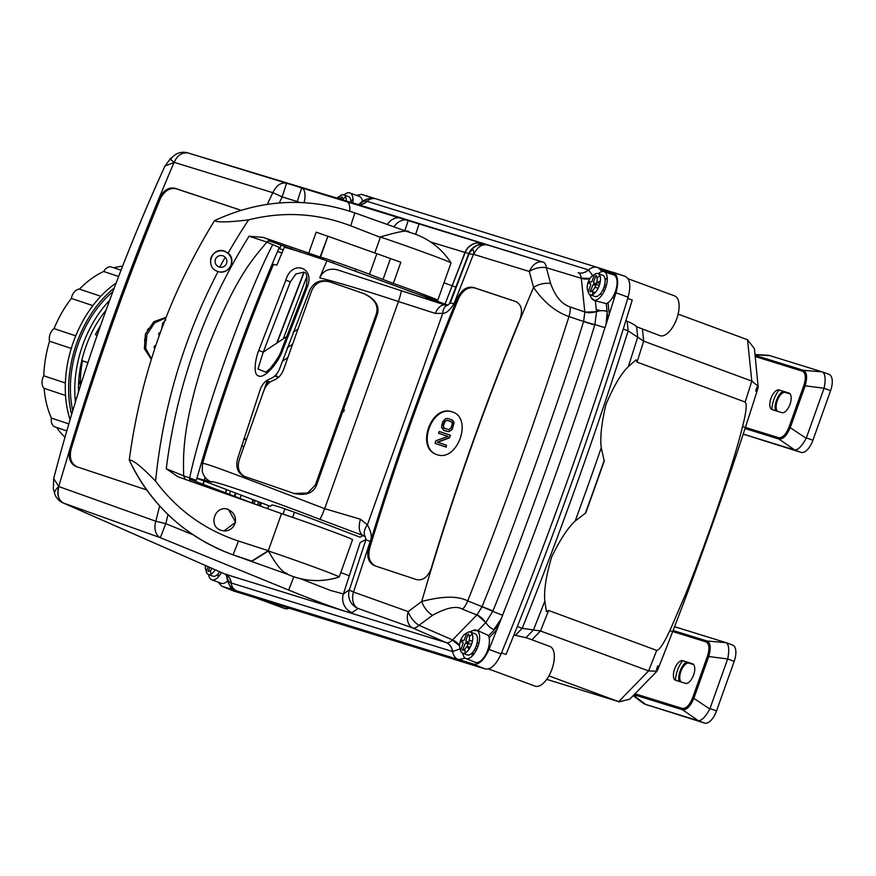 <?xml version="1.0" encoding="UTF-8"?>
<svg xmlns="http://www.w3.org/2000/svg" width="876" height="876" viewBox="0 0 876 876"><rect width="100%" height="100%" fill="white"/><g stroke="black" fill="none" stroke-linecap="round" stroke-linejoin="round"><path stroke-width="1.31" d="M488.523 668.925L490.199 669.538L488.348 668.968M231.877 587.829A21.177 9.899 -69.7 0 0 234.494 590.019A21.177 9.899 -69.7 0 0 234.735 590.096L235.491 590.336M459.758 659.814L474.628 664.424M513.927 634.98L527.002 637.98L549.81 646.411A21.177 9.899 110.3 0 1 551.76 669.702A21.177 9.899 110.3 0 1 535.137 686.138L490.089 669.505M627.742 298.42L632.231 300.074A1932.73 903.375 110.3 0 1 506.032 654.46L501.543 652.795M625.847 320.758L627.128 321.229C632.341 323.496 635.505 325.346 636.622 326.77L659.946 335.65A21.177 9.899 110.3 0 0 676.568 319.203A21.177 9.899 110.3 0 0 674.619 295.913L628.026 278.71M616.003 274.757L601.451 270.257M257.489 505.069A1932.73 903.375 110.3 0 1 258.551 501.795M253.547 499.889A1932.73 903.375 -69.7 0 0 252.496 503.152M289.124 608.218A21.177 9.899 110.3 0 1 284.678 608.546L255.901 597.925M231.264 583A12.1 10.698 107.2 0 0 225.099 574.119L225.012 574.087A12.1 10.643 -70.8 0 1 231.089 582.956L452.64 651.58A12.1 10.742 105.2 0 0 446.399 642.677L446.289 642.645A12.1 10.698 -72.8 0 1 452.454 651.525L460.119 648.886M517.322 626.515L522.195 628.322L533.451 629.953A1921.09 897.944 -69.7 0 0 544.839 601.1C543.788 590.555 546.087 575.773 551.738 556.742C560.268 539.386 568.064 527.494 575.16 521.045L585.737 512.953A1917.608 896.312 110.3 0 0 604.243 460.995L601.264 447.735C599.95 437.934 601.473 423.645 605.831 404.843C613.452 386.568 620.953 373.844 628.322 366.661L636.031 359.828L637.027 362.106L745.158 402.04C747.031 403.989 746.319 411.545 743.034 424.685C739.136 440.365 733.42 462.298 712.527 522.096C701.829 552.526 691.153 580.449 685.634 594.048L670.501 629.198C664.063 643.148 659.464 650.211 656.715 650.397L548.595 610.473L546.383 611.568L544.839 601.1M623.263 329.048L628.125 330.843L637.695 337.183L636.622 326.77M617.076 281.798L617.668 282.017M607.276 278.688L606.51 278.448M342.352 409.256L344.52 410.056M443.99 282.784L452.125 285.784M452.323 285.861L455.816 287.142M343.918 411.72L341.76 410.921M340.786 572.608L349.327 575.762M531.896 639.787L540.481 630.972L648.601 670.907A1917.608 896.312 -69.7 0 0 656.715 650.397M548.923 675.878L618.675 701.643L648.601 670.907L656.978 671.202L629.735 699.179L619.266 701.84L546.723 679.349L619.266 701.84M548.595 610.473A1917.608 896.312 -69.7 0 1 540.481 630.972L533.451 629.953L525.907 637.695M678.112 314.112L747.535 339.746L754.411 348.659L758.211 387.466C728.142 482.917 694.537 577.273 657.416 670.534L656.978 671.202M758.309 386.447L751.805 381.082L747.535 339.746M756.875 387.345L755.681 391.134A1914.388 894.812 -69.7 0 0 756.875 387.345M656.398 669.538A1914.388 894.812 -69.7 0 0 657.865 665.848L656.398 669.538M637.027 362.106A1917.608 896.312 -69.7 0 0 643.674 341.147L637.695 337.183A1921.09 897.944 -69.7 0 1 628.322 366.661M642.447 329.179L643.674 341.147L751.805 381.082A1917.608 896.312 -69.7 0 1 745.158 402.04M304.071 272.469L277.068 342.965M283.276 338.837L306.852 276.455M275.119 375.607L276.017 376.034L276.871 373.658M276.017 376.034L278.699 377.162M373.231 198.304L371.402 198.261M614.492 273.027L599.688 268.439M218.288 582.212L221.672 586.197L233.837 591.081L485.271 668.979C490.921 669.713 496.188 664.687 501.083 653.923C548.967 536.736 591.311 417.83 628.103 297.205C631.092 285.85 630.085 278.886 625.092 276.312L597.969 267.596M229.49 584.927L231.22 589.154M253.022 499.681L251.959 502.955M254.095 503.766L255.146 500.503M614.218 294.38L614.536 297.522M490.297 646.225L488.282 648.284M481.165 661.38L485.293 656.474M617.219 287.569L616.945 284.919M616.934 280.112L617.58 280.309M221.672 586.197L473.456 664.216C478.997 664.928 484.176 660 488.994 649.423L502.627 615.302M605.031 327.723L615.981 292.781C618.916 281.623 617.93 274.779 613.025 272.261L625.092 276.312M376.406 198.961L361.591 194.362L356.357 195.326M241.152 495.159L240.101 498.422M236.728 590.84C233.651 589.559 231.768 586.931 231.078 582.956C229.052 582.682 227.574 580.153 226.665 575.379L226.665 575.368A10.654 6.822 -5.9 0 0 226.654 576.342C227.826 584.161 231.111 588.968 236.498 590.763M234.943 496.462L236.005 493.188M367.164 201.36L366.989 201.294A12.1 10.643 -74.6 0 1 356.981 204.185A12.1 10.643 -74.6 0 1 356.882 204.163A12.1 10.698 107.2 0 0 367.164 201.36L588.343 269.885A12.1 10.698 -72.8 0 1 578.029 272.677L578.138 272.71C579.573 272.94 580.635 274.746 581.303 278.141L581.325 278.316A12.1 7.753 174.1 0 0 589.844 278.743M578.138 272.71A12.1 10.753 109.1 0 0 588.552 269.928L588.343 269.885M358.591 204.896C362.39 201.579 365.183 200.374 366.989 201.294C370.011 198.677 373.11 197.888 376.297 198.918L376.111 198.863C364.734 196.213 358.383 205.28 359.072 204.283A10.654 6.493 -135.8 0 0 358.996 204.36M376.1 198.863L597.848 267.563C594.673 266.534 591.574 267.322 588.541 269.928L592.669 275.622M598.078 267.64L602.195 271.527M589.46 294.27L591.409 297.971A15.133 7.074 -69.7 0 0 593.501 300.03A15.133 7.074 -69.7 0 0 605.458 288.324A15.133 7.074 -69.7 0 0 603.98 271.648L613.715 274.922A15.429 7.216 110.3 0 1 616.244 288.697A15.429 7.216 110.3 0 1 606.411 303.644L595.351 300.786L596.457 311.473A12.1 7.753 -5.9 0 1 584.796 311.944L570.21 307.016C561.757 304.18 555.231 296.351 550.643 283.539L546.328 267.706A15.133 6.789 106.9 0 0 543.032 262.055L487.165 244.864C478.679 243.057 472.503 246.068 468.682 253.887L473.741 254.379L529.301 271.45L533.572 287.383C543.689 302.154 555.494 311.878 568.984 316.565L583.569 321.492A12.1 1.106 -162.5 0 0 594.76 324.941L594.881 324.58A12.1 1.215 16.7 0 1 583.635 321.295L584.818 312.108L596.523 311.746L594.881 324.58L604.922 327.69C574.382 424.663 540.251 520.519 502.517 615.259M594.76 324.941C574.59 391.911 521.844 540.744 492.903 610.988A12.1 0.58 21.7 0 0 482.041 606.619L467.729 600.925A15.133 6.373 111.7 0 1 462.583 609.258L476.894 614.952A12.1 7.369 -135.8 0 1 485.632 622.726L477.902 630.654L472.996 630.523L469.525 631.914M502.736 615.335L492.772 611.338L485.851 622.551L477.015 614.832L481.964 606.816A12.1 0.69 -157.5 0 1 492.772 611.338L492.903 610.988M596.523 311.736A10.654 6.822 -5.9 0 1 607.232 311.495L606.05 324.514M501.379 618.456L493.976 629.537A10.654 6.493 -135.8 0 1 485.851 622.551M465.276 658.205L458.52 659.573M459.571 645.283A12.1 7.369 44.2 0 0 452.542 639.951L452.421 640.093C449.706 642.437 447.691 643.302 446.399 642.677M452.421 640.093L459.561 645.721M300.369 578.664L330.241 590.347L343.381 593.961L360.222 542.419L365.971 539.572L349.404 589.745A15.133 15.1 55.1 0 0 358.054 608.448L412.727 627.993A15.133 6.756 -66.4 0 0 418.991 625.311L452.542 639.951L476.894 614.952M202.509 463.7C199.476 460.086 261.99 484.636 324.678 508.682L360.518 519.238L367.373 524.899C371.293 531.612 372.234 537.13 370.187 541.467L353.499 592.045L408.183 611.601L421.717 601.505A15.133 8.004 53.6 0 0 432.503 615.313C446.629 607.561 456.659 605.546 462.583 609.258M352.032 612.653A15.133 15.1 -124.9 0 1 343.381 593.961L349.404 589.745A15.133 1.303 18.3 0 0 353.499 592.045A15.133 10.523 -70.3 0 0 358.054 608.448L352.032 612.653C350.827 613.956 321.963 603.673 288.686 590.063L293.81 576.78M225.012 574.087L227.026 575.882L226.676 574.174M590.041 278.426L581.303 278.141M187.836 152.895A15.133 7.369 106.9 0 1 187.924 152.917A15.133 7.369 106.9 0 1 187.935 152.928L487.187 244.875M514.135 252.934L513.522 252.748M225.46 492.838L226.501 489.564M205.345 477.595L204.393 480.585M204.239 481.066L203.199 484.34M202.925 484.242L203.966 480.968M204.108 480.497L205.115 477.321M211.357 434.496L210.174 434.058M98.276 364.383L97.05 364.405M58.878 486.574A15.133 7.074 -20.4 0 0 54.838 494.272L53.37 488.874L53.688 478.515L58.714 486.421M63.225 502.955C58.276 499.955 56.765 494.469 58.692 486.509L70.058 448.457C67.945 457.798 70.036 463.853 76.332 466.612L146.697 489.936M70.025 448.589C99.404 351.101 134.094 255.683 174.116 162.356L272.83 192.676L267.3 204.338M53.688 478.515C81.786 371.15 118.873 266.994 164.962 166.035L174.083 162.443M105.536 339.691L106.467 340.545M58.692 486.509L155.829 521.253A15.133 10.523 109.7 0 0 160.363 537.689L288.686 590.063M159.629 505.912L155.829 521.253L165.783 523.662L193.278 534.886M241.042 210.262L175.397 188.406C168.794 186.785 163.33 190.256 159.016 198.819A1924.254 1339.426 108.4 0 0 70.102 448.479M189.424 479.084L257.643 505.123M236.005 360.89L234.823 360.452M299.756 202.476A15.133 0.723 -159.6 0 0 297.271 201.546L282.138 196.925A15.133 0.69 -154.4 0 0 272.83 192.676C276.378 185.329 280.955 182.186 286.583 183.237L282.138 196.925L279.247 202.969M283.211 249.923L278.809 248.499M58.889 486.574C56.94 494.535 58.407 499.999 63.291 502.977L225.099 574.119L446.289 642.645L412.727 627.993A15.133 10.512 -70.3 0 1 408.183 611.601A15.133 8.048 -126.6 0 0 418.991 625.311L432.503 615.313M473.27 254.73L453.965 303.786C449.859 310.235 446.114 313.433 442.741 313.367L435.35 313.411L398.438 301.541C378.98 295.004 344.75 284.251 319.685 277.78L319.74 277.648C323.244 270.629 329.015 267.99 337.052 269.731L401.241 290.712A12.1 0.734 108.3 0 1 398.438 301.541L324.678 508.682A12.1 0.723 111 0 1 319.828 519.337L363.288 535.597L360.047 537.196L313.838 519.501C288.543 509.898 274.506 505.058 271.735 504.981L270.443 506.328L196.914 478.274M370.187 541.467A15.133 0.701 18.2 0 1 365.971 539.572L365.204 536.627A15.133 9.329 -37.7 0 1 367.373 524.899L442.741 313.367A12.1 7.337 77 0 1 447.57 305.264L450.187 303.162A12.363 1.117 21 0 1 453.965 303.786M457.524 298.015A1924.254 1339.426 108.4 0 0 368.588 547.796C366.464 556.972 368.544 562.972 374.851 565.797L416.505 579.594C423.009 580.81 427.893 577.12 431.167 568.491A1924.254 1339.426 -71.6 0 1 520.059 318.875C522.95 310.159 521.45 304.366 515.537 301.475L473.916 287.602C467.313 285.97 461.849 289.452 457.524 298.015L458.586 298.486C462.681 290.208 468.047 286.693 474.683 287.941L516.26 301.749M550.643 283.539A15.133 8.464 164.6 0 0 533.572 287.383A1924.254 1339.426 -71.6 0 0 421.717 601.505C442.676 595.976 458.017 595.789 467.729 600.925A1924.254 809.183 -69.8 0 0 568.984 316.565A15.133 6.395 108.7 0 0 570.21 307.016M583.569 321.492C563.465 388.254 510.883 536.605 482.041 606.619M273.487 264.388L276.849 265.132L284.361 247.218A121.797 2.683 19.6 0 1 326.912 260.763L319.74 277.648M285.85 280.134C291.577 259.504 315.59 266.851 307.268 287.12L282.817 349.863C277.9 364.033 264.037 378.936 258.628 375.946C252.485 374.6 255.715 357.649 258.727 350.52L285.85 280.134L290.328 281.886L263.26 352.13L286.507 336.691M309.469 290.898L279.674 368.566C277.593 373.811 274.254 377.293 269.666 379.034C265.253 380.786 262.088 384.345 260.172 389.689L237.735 458.268C235.381 467.05 237.549 473.084 244.207 476.38A122.947 2.705 19.6 0 1 293.471 493.308C305.352 496.057 313.017 493.407 316.477 485.37L377.348 314.385C379.757 305.976 375.475 299.132 364.504 293.843A122.947 2.705 -160.4 0 0 328.062 281.251C319.368 279.455 313.17 282.674 309.469 290.898M196.936 478.208L211.62 482.096A15.133 15.111 167.8 0 1 202.236 471.178L202.509 463.623C222.504 395.897 246.156 329.464 273.465 264.344M211.62 482.096C208.576 478.723 262.68 497.283 319.828 519.337M365.204 536.627L363.288 535.597A15.133 8.453 -70.4 0 1 360.518 519.238M443.99 304.76L447.57 305.264L445.457 305.176L337.052 269.731M468.835 254.358L450.122 303.337M461.148 292.179L459.418 296.701M447.975 305.155L326.912 260.763M425.835 297.709A39.639 0.876 19.6 0 1 433.018 300.764L429.295 299.439A35.697 0.788 19.6 0 1 425.539 298.541M386.787 569.761L375.651 566.06C369.573 562.929 367.581 556.95 369.694 548.124L368.588 547.796M369.694 548.124A1923.05 1338.583 -71.6 0 1 458.597 298.475M436.861 454.6C457.436 462.517 473.379 417.71 452.082 411.862C431.134 404.011 415.355 448.359 436.861 454.6L436.522 454.491M425.988 297.293L425.484 298.694M332.814 262.942L333.395 261.256M496.134 247.317L494.601 247.109M477.759 245.072A15.133 8.464 107 0 1 483.683 243.506A15.133 15.122 111.3 0 0 465.178 252.518L445.468 303.03L464.992 252.441L430.631 241.984M356.828 204.141L187.924 152.917A15.133 15.133 0 0 0 170.579 159.585L174.182 162.378C177.127 155.523 181.704 152.38 187.935 152.928L356.85 204.152L543.032 262.055C537.404 261.015 532.827 264.147 529.301 271.45A15.133 8.508 164.9 0 1 546.328 267.706L581.325 278.316L584.796 311.944M487.472 244.984C481.866 243.922 477.289 247.054 473.741 254.379C473.938 248.401 472.35 248.28 468.967 253.996C472.788 246.178 478.964 243.167 487.472 244.984M419.166 223.654L415.64 234.319M304.082 202.663A15.133 6.614 106.9 0 0 301.716 187.858L296.953 202.4M346.578 201.469A15.133 6.614 106.9 0 1 349.787 211.193M276.707 343.206L303.841 272.348M404.843 230.727L408.271 220.336A15.133 12.33 107.1 0 0 394.036 226.873M466.59 641.626L466.558 643.499M469.01 649.258L467.105 646.094M477.891 630.676L488.282 635.385A15.429 7.216 110.3 0 1 486.41 653.178A15.429 7.216 110.3 0 1 475.383 662.355L465.857 658.511A15.133 7.074 -69.7 0 0 477.814 646.806A15.133 7.074 -69.7 0 0 476.336 630.129A15.133 7.074 -69.7 0 0 472.996 630.523M472.23 656.058A15.429 7.216 110.3 0 1 472.306 652.719M478.504 630.851L476.336 630.129M462.846 653.189A15.133 7.074 -69.7 0 0 465.857 658.511M591.409 297.971L594.235 300.238M593.501 300.03L595.351 300.786M605.13 280.243A15.429 7.216 110.3 0 1 607.232 277.659M593.895 284.93L595.045 283.682M596.753 282.455L600.301 281.338M603.98 271.648A15.133 7.074 -69.7 0 0 598.188 273.783M229.446 494.36L230.508 491.097M237.593 469.481L238.392 467.072M234.33 496.221L235.392 492.958M235.469 492.991L234.483 496.287M226.742 489.651L225.701 492.936M243.878 446.705L241.601 445.862M270.115 382.056L267.235 380.972L261.716 396.62M266.14 386.207L267.914 381.224M468.802 253.547A15.133 0.547 -158.9 0 0 465.178 252.518L464.992 252.441A15.133 15.122 111.3 0 1 483.497 243.429M282.817 349.863L281.7 349.535C280.528 354.079 276.685 360.375 270.18 368.424L265.844 372.201L257.927 369.004L263.26 352.13L258.727 350.52M293.131 332.3L298.004 329.058M292.595 344.246L287.295 347.761M307.268 287.12L306.14 286.78L281.7 349.535M303.578 272.228L295.924 273.969L290.328 281.886M352.864 202.947A15.133 7.074 -69.7 0 0 349.831 192.917A15.133 7.074 -69.7 0 0 343.95 195.009M350.893 201.743A15.133 7.074 110.3 0 1 353.006 199.137M349.831 192.917L359.467 196.476A15.133 7.074 110.3 0 1 362.5 201.36M208.597 574.426A15.133 7.074 -69.7 0 0 211.707 579.781A15.133 7.074 -69.7 0 0 221.486 572.554M227.596 580.887A15.133 7.074 110.3 0 1 221.343 583.339L211.707 579.781M218.157 577.12A15.133 7.074 110.3 0 1 218.244 573.758M106.226 341.213L105.131 340.841M97.356 363.474L98.462 363.847M80.581 385.33A70.89 47.534 -71.5 0 1 82.574 360.857M243.933 438.493L246.495 439.347M243.802 438.909L246.32 439.84M212.277 427.357L213.47 427.773M213.711 427.017L212.529 426.579M212.397 426.984L213.58 427.433M213.536 427.576L212.342 427.181M233.377 368.27L232.206 367.843M266.457 380.721L267.235 380.972M87.907 362.642L81.786 360.594M100.806 324.854L95.353 334.687L97.159 335.289M234.549 361.219L235.732 361.635M278.513 377.326L274.768 375.946M234.724 360.737L235.907 361.164M235.754 361.591L234.56 361.186M452.082 411.862L452.717 412.092C431.78 404.23 415.98 448.589 437.496 454.841M444.055 430.445L448.819 431.704L452.191 429.514L454.086 422.834L452.881 420.447L451.512 419.659M437.617 442.26L449.454 437.89L450.406 435.219L449.081 437.759L437.244 442.128L446.464 445.183L445.84 446.968L435 443.376L435.941 440.694L448.019 436.412L438.558 433.27L439.194 431.485L450.034 435.087M435.383 443.497L446.212 447.11L446.464 445.205M438.942 433.39L447.997 436.412M154.351 347.728L154.997 347.958L153.979 347.608L154.603 345.823L155.599 346.151M281.952 252.901L277.517 251.511L281.919 252.989M170.108 188.132A1915.188 1333.108 108.4 0 0 169.692 189.106M147.365 329.628L150.661 327.263M146.533 336.493L146.095 336.899C144.113 339.494 144.135 341.53 146.139 343.02M72.248 462.692A1915.188 1333.108 108.4 0 0 71.963 463.645M457.195 643.181L457.743 643.356M467.171 646.28L470.237 647.222M475.022 648.711L476.982 648.831M489.126 637.706L496.999 629.625M609.258 314.506L608.043 302.669M605.612 287.919L604.057 286.89M599.315 285.423L596.184 284.448M260.194 502.419L259.143 505.66M260.479 506.131L261.519 502.933M594.957 287.24L598.144 288.226M602.929 289.704L604.44 290.788M606.28 303.589L607.09 311.451M607.364 314.112L607.856 318.864M498.685 625.344L488.501 635.801M478.176 645.787L476.226 645.919M471.463 644.44L468.342 643.477M97.849 473.752L77.132 466.864C71.055 463.733 69.073 457.754 71.175 448.939A1923.05 1338.583 -71.6 0 1 160.078 199.279C164.162 191.012 169.528 187.508 176.175 188.756L240.977 210.273M166.111 317.298L153.837 321.711L145.427 333.986L144.365 348.648L151.34 359.324M210.437 433.204L211.631 433.631M211.499 434.036L210.306 433.642M210.349 433.5L211.543 433.894M211.587 433.751L210.404 433.313M234.155 362.325L235.348 362.73M235.502 362.303L234.319 361.876M234.275 361.974L235.458 362.412M235.392 362.598L234.199 362.193M245.389 476.818C238.754 473.544 236.805 467.587 239.531 458.925L263.72 391.003C265.68 385.67 268.888 382.133 273.345 380.392C278.01 378.673 281.371 375.202 283.441 369.957L311.341 291.588C314.626 283.233 320.616 279.937 329.332 281.711A121.633 2.683 19.6 0 1 363.726 293.602C374.621 298.738 378.804 305.56 376.253 314.046L315.371 485.019L307.607 493.013L293.975 493.484M151.471 358.886L145.657 348.298L146.905 334.533L154.592 322.883L165.903 317.835M158.972 334.665L159.52 334.851L158.6 334.533L159.246 332.76L160.166 333.066M444.734 428.692L443.3 426.229L445.019 421.487L446.705 420.381L450.855 421.433M453.746 424.039L451.819 429.371L449.585 431.288L447.187 431.485L443.738 430.335L441.482 427.269L442.599 421.991L445.61 418.684L448.008 418.487L452.52 420.316L453.746 424.039M451.206 427.51L452.257 423.875L451.644 422.013L447.362 420.261L444.647 421.345L443.125 424.827L443.552 427.959L448.862 429.722L451.206 427.51M161.666 328.938L162.673 323.277L165.695 319.97M319.959 257.336L327.92 236.235L400.847 262.252L393.313 283.408L369.508 274.308A28.437 0.624 -160.4 0 0 339.965 263.523A28.437 0.624 -160.4 0 0 320.452 257.194L263.161 237.396L270.542 240.177L266.895 242.094L249.058 236.224L263.161 237.396M327.504 236.148L316.181 232.184L308.571 253.547M228.132 253.153L224.738 251.204C211.576 246.255 204.502 267.235 217.555 271.385L218.091 271.56C228.614 275.371 237.035 259.931 228.132 253.153A575.521 575.357 177.9 0 1 248.62 219.865C283.342 211.149 317.375 213.131 350.718 225.811L380.337 237.352L374.819 252.835M155.578 481.154C176.985 509.843 204.612 529.805 238.469 541.039L268.319 550.675L251.335 561.374L233.093 554.869A181.529 181.474 -127.5 0 1 129.254 460.053C140.729 374.227 169.145 294.445 214.489 220.686L214.489 220.686C169.145 294.445 140.729 374.227 129.254 460.053C133.021 459.801 141.792 466.842 155.589 481.165A575.521 575.357 177.9 0 1 218.091 271.56M249.058 236.224C204.393 307.662 176.799 385.166 166.265 468.748L177.927 476.752L281.514 513.621L268.319 550.675M221.081 530.33L223.982 530.944L235.622 522.195L228.494 509.503C215.277 504.083 207.404 526.191 221.081 530.33M223.895 530.944A10.895 10.884 52.5 0 0 228.231 509.81L228.494 509.503M248.631 219.865C228.866 222.263 217.489 222.548 214.489 220.686C260.26 199.268 307.038 196.684 354.868 212.912L350.718 225.811M166.265 468.748L183.653 475.843C183.358 455.991 181.485 427.225 205.849 353.269C235.151 276.488 253.438 258.464 266.895 242.094L279.28 247.393A1936.365 1935.697 52.5 0 0 196.323 480.355L196.323 480.344C219.011 400.923 246.66 323.277 279.28 247.393L279.28 247.393M196.323 480.355L183.653 475.843L185.307 479.544M190.388 481.471L189.731 477.584C201.962 419.024 245.16 297.774 272.611 244.831M380.337 237.352L380.228 237.002A43.866 0.964 19.6 0 1 424.97 252.682A43.866 0.964 19.6 0 1 451.052 262.899A43.866 0.964 19.6 0 1 451.052 262.931A43.866 0.964 19.6 0 1 451.052 262.942M355.765 269.162L355.141 270.892A43.866 0.964 -160.4 0 0 357.769 272.151M406.891 290.263A43.866 0.964 -160.4 0 0 437.759 300.26A43.866 0.964 -160.4 0 0 393.313 283.408M380.228 237.002C399.894 231.231 409.541 229.665 409.169 232.282M437.759 300.26L451.052 262.931A71.405 71.405 0 0 0 409.037 232.228L409.136 232.26M210.59 259.416A10.589 10.589 -127.5 0 1 224.541 251.434A10.589 10.589 -127.5 0 1 220.226 271.976M222.975 255.858A5.902 5.902 52.5 0 0 215.43 259.427A5.902 5.902 52.5 0 0 219.011 266.972A5.902 5.902 52.5 0 0 226.545 263.391A5.902 5.902 52.5 0 0 222.975 255.858M238.469 541.039L233.093 554.869C185.8 537.207 151.209 505.638 129.298 460.163L129.254 460.053A181.529 181.474 52.5 0 0 233.093 554.869L251.74 561.111M251.62 561.472L268.406 551.015A43.866 0.964 -160.4 0 1 313.696 566.903A43.866 0.964 -160.4 0 1 339.242 576.955A43.866 0.964 -160.4 0 0 339.242 576.955A43.866 0.964 -160.4 0 0 339.231 576.966A43.866 0.964 -160.4 0 1 339.187 576.977M281.503 513.621A43.866 0.964 19.6 0 1 326.858 529.531A43.866 0.964 19.6 0 1 352.535 539.627L339.242 576.955C323.715 581.938 308.253 581.763 292.858 576.43A71.405 71.383 -127.5 0 1 287.405 574.229C286.923 571.623 283.594 577.7 268.406 551.015M268.297 240.528L299.143 251.631M323.211 259.526L323.726 258.07M742.585 426.535L778.578 437.682C782.498 438.153 786.013 434.551 789.09 426.886L803.774 385.648C806.227 377.775 805.723 372.935 802.274 371.128A1.215 1.073 -72.8 0 1 803.412 370.296L755.101 355.327M772.117 409.629L781.852 412.64A10.424 4.873 -69.7 0 0 790.01 404.274A10.424 4.873 -69.7 0 0 788.838 393.017L779.103 389.995A10.424 4.873 -69.7 0 0 770.957 398.372A10.424 4.873 -69.7 0 0 772.117 409.629M778.578 437.682A1.215 1.073 107.2 0 0 778.928 439.051C783.067 439.478 786.878 435.569 790.36 427.313L805.044 386.086C807.541 377.512 807.004 372.256 803.412 370.296L822.367 371.906L769.873 355.645L755.035 354.769M789.09 426.886L806.205 438.296L824.053 388.254L830.579 390.663L812.928 440.245A15.133 7.074 110.3 0 1 801.091 452.399L743.198 434.135M803.774 385.648L824.053 388.254M755.013 354.528L767.606 355.24A41.446 19.371 110.3 0 1 769.873 355.645M745.027 428.55L778.928 439.051L794.773 450.034L743.22 434.08M794.773 450.034C798.189 449.946 802 446.037 806.205 438.296M824.196 387.761C825.816 379.122 825.28 373.866 822.564 371.971L822.367 371.906M743.45 434.146A41.446 19.371 -69.7 0 0 745.082 434.835M828.893 374.315A15.133 7.074 110.3 0 1 829.057 374.37A15.133 7.074 110.3 0 1 830.579 390.663M775.501 410.68A12.1 5.661 110.3 0 1 783.034 391.222M777.549 411.315A10.282 4.807 110.3 0 1 777.669 399.697A10.282 4.807 110.3 0 1 785.334 392.437L790.086 393.915M771.855 409.53A17.969 8.399 110.3 0 1 779.071 389.984M635.001 693.77L682.185 708.388C686.105 708.859 689.609 705.257 692.697 697.592L707.381 656.354C709.834 648.492 709.33 643.641 705.881 641.834A1.215 1.073 -72.8 0 1 707.02 641.002L673.107 630.501M675.725 680.334L685.459 683.346A10.424 4.873 -69.7 0 0 693.606 674.98A10.424 4.873 -69.7 0 0 692.445 663.723L682.711 660.712A10.424 4.873 -69.7 0 0 674.564 669.078A10.424 4.873 -69.7 0 0 675.725 680.334M682.185 708.388A1.215 1.073 107.2 0 0 682.535 709.768C686.674 710.184 690.485 706.275 693.967 698.03L708.651 656.792C711.148 648.229 710.611 642.962 707.02 641.002L726.171 642.688L674.575 626.69M692.697 697.592L709.801 709.012L727.66 658.96L734.187 661.369L716.524 710.951A15.133 7.074 110.3 0 1 704.698 723.105L645.667 704.424A41.446 19.371 110.3 0 1 642.787 702.935L633.195 695.632M707.381 656.354L727.66 658.96M634.049 694.745L682.535 709.768L698.369 720.751L645.667 704.424L633.545 695.27M698.369 720.751C701.785 720.663 705.596 716.743 709.801 709.012M727.803 658.467C729.423 649.839 728.887 644.572 726.171 642.688L725.974 642.612M647.057 704.862A41.446 19.371 -69.7 0 0 648.678 705.541M732.5 645.021A15.133 7.074 110.3 0 1 732.664 645.086A15.133 7.074 110.3 0 1 734.187 661.369M679.108 681.386A12.1 5.661 110.3 0 1 686.642 661.928M681.156 682.021A10.282 4.807 110.3 0 1 681.276 670.414A10.282 4.807 110.3 0 1 688.941 663.154L693.693 664.621M675.462 680.236A17.969 8.399 110.3 0 1 682.678 660.701M219.734 571.787A11.289 5.278 110.3 0 1 213.164 576.211A11.289 5.278 110.3 0 1 213.032 576.167A11.289 5.278 110.3 0 1 212.912 576.123M206.057 570.44A11.289 5.278 -69.7 0 0 207.732 574.098L208.729 574.47A11.289 5.278 -69.7 0 0 209.375 574.82A11.289 5.278 -69.7 0 0 209.495 574.864A11.289 5.278 -69.7 0 0 210.36 574.974L209.353 574.601A11.289 5.278 -69.7 0 0 215.233 569.805M211.16 574.054A11.289 5.278 110.3 0 1 210.645 570.21M212.156 568.447A8.869 4.139 110.3 0 1 208.17 571.546L209.66 567.352M208.105 566.673L206.55 571.043A8.869 4.139 110.3 0 1 205.422 565.491M474.967 633.72A11.289 5.278 110.3 0 1 475.088 633.764A11.289 5.278 110.3 0 1 476.183 646.05A11.289 5.278 110.3 0 1 467.401 654.974A11.289 5.278 110.3 0 1 467.269 654.941A11.289 5.278 110.3 0 1 467.149 654.887M460.294 649.204A11.289 5.278 -69.7 0 0 461.97 652.872L462.977 653.233A11.289 5.278 -69.7 0 0 463.612 653.584A11.289 5.278 -69.7 0 0 463.733 653.627A11.289 5.278 -69.7 0 0 464.598 653.737L463.59 653.365A11.289 5.278 -69.7 0 0 471.562 644.188A11.289 5.278 -69.7 0 0 471.058 632.384L472.065 632.757A11.289 5.278 -69.7 0 0 471.43 632.406A11.289 5.278 -69.7 0 0 471.31 632.373A11.289 5.278 -69.7 0 0 470.445 632.253L469.437 631.881A11.289 5.278 -69.7 0 0 466.065 633.578M465.408 652.828A11.289 5.278 110.3 0 1 464.882 648.974M465.955 643.312A11.289 5.278 110.3 0 1 466.612 641.56M469.405 636.742A11.289 5.278 110.3 0 1 472.295 634.158M465.408 643.148L466.886 643.608L467.51 641.834L466.043 641.385L465.944 640.4L468.233 633.961A8.869 4.139 110.3 0 1 468.474 643.115A8.869 4.139 110.3 0 1 462.408 650.31L465.408 643.148M461.499 641.933L462.977 642.393L463.075 643.378L460.787 649.806A8.869 4.139 110.3 0 1 460.546 640.663A8.869 4.139 110.3 0 1 466.612 633.457L464.313 639.896L463.601 640.63L462.134 640.17L461.499 641.933M602.611 275.25A11.289 5.278 110.3 0 1 602.743 275.294A11.289 5.278 110.3 0 1 603.827 287.569A11.289 5.278 110.3 0 1 595.045 296.504A11.289 5.278 110.3 0 1 594.924 296.46A11.289 5.278 110.3 0 1 594.804 296.416M587.938 290.733A11.289 5.278 -69.7 0 0 589.614 294.391L590.621 294.763A11.289 5.278 -69.7 0 0 591.256 295.113A11.289 5.278 -69.7 0 0 591.388 295.146A11.289 5.278 -69.7 0 0 592.242 295.267L591.234 294.894A11.289 5.278 -69.7 0 0 599.206 285.718A11.289 5.278 -69.7 0 0 598.713 273.914L599.71 274.287A11.289 5.278 -69.7 0 0 599.075 273.936A11.289 5.278 -69.7 0 0 598.954 273.892A11.289 5.278 -69.7 0 0 598.089 273.783L597.093 273.411A11.289 5.278 -69.7 0 0 593.709 275.108M593.052 294.347A11.289 5.278 110.3 0 1 592.537 290.504M593.61 284.842A11.289 5.278 110.3 0 1 594.267 283.079M597.049 278.272A11.289 5.278 110.3 0 1 599.94 275.677M593.063 284.667L594.53 285.127L595.165 283.364L593.687 282.904L593.589 281.919L595.877 275.491A8.869 4.139 110.3 0 1 596.118 284.634A8.869 4.139 110.3 0 1 590.063 291.839L593.063 284.667M589.154 283.463L590.621 283.923L590.731 284.897L588.431 291.336A8.869 4.139 110.3 0 1 588.19 282.181A8.869 4.139 110.3 0 1 594.257 274.987L591.968 281.426L591.256 282.149L589.778 281.689L589.154 283.463M348.374 196.476A11.289 5.278 110.3 0 1 348.495 196.52A11.289 5.278 110.3 0 1 350.893 202.345M346.217 200.922A11.289 5.278 -69.7 0 0 344.476 195.151L345.472 195.523A11.289 5.278 -69.7 0 0 344.837 195.173A11.289 5.278 -69.7 0 0 344.717 195.129A11.289 5.278 -69.7 0 0 343.852 195.019L342.845 194.647A11.289 5.278 -69.7 0 0 339.472 196.344M342.812 199.509A11.289 5.278 110.3 0 1 345.702 196.914M340.731 199.257L341.64 196.728A8.869 4.139 110.3 0 1 342.845 199.903M336.986 198.129A8.869 4.139 110.3 0 1 340.019 196.224L339.111 198.764M106.051 310.181A88.739 59.513 108.5 0 0 78.533 391.835M109.675 300.282A93.984 63.028 108.5 0 0 75.424 401.909M112.851 291.697A93.984 63.028 108.5 0 0 72.741 410.724M114.219 288.062A96.48 64.704 108.5 0 0 71.624 414.457M116.114 283.058A96.48 64.704 108.5 0 0 97.663 299.701A96.48 64.704 108.5 0 0 73.387 342.034A96.48 64.704 108.5 0 0 65.306 390.576A96.48 64.704 108.5 0 0 70.091 419.626M100.784 296.263L79.431 289.135A93.984 63.028 -71.5 0 1 103.642 271.472L118.621 276.477M113.814 267.782A93.984 63.028 -71.5 0 1 122.574 266.26M68.832 423.907L51.432 418.104A93.984 63.028 -71.5 0 1 44.107 388.331A9.526 6.395 -71.5 0 1 43.8 375.815A93.984 63.028 -71.5 0 1 49.56 341.213A9.526 6.395 -71.5 0 1 54.049 328.61A93.984 63.028 -71.5 0 1 71.35 298.431L92.867 305.615M54.049 328.61L75.752 335.858M49.56 341.213L71.274 348.451M43.8 375.815L65.361 383.02M44.107 388.331L65.536 395.481M64.977 437.223A93.984 63.028 -71.5 0 1 56.666 427.51M51.432 418.104A9.526 6.395 108.5 0 0 55.024 426.962L66.795 430.893M121.041 270.191L111.57 267.027A9.526 6.395 108.5 0 0 103.642 271.472M79.431 289.135A9.526 6.395 108.5 0 0 71.35 298.431M80.515 385.528A46.461 31.153 -71.5 0 1 78.807 379.943M80.964 371.117A44.074 29.554 -71.5 0 1 81.052 363.934M515.23 635.461L522.195 628.322A1926.685 900.55 -69.7 0 0 628.125 330.843L627.128 321.229M607.287 279.137L606.214 278.798M268.702 505.671A1926.685 900.55 -69.7 0 0 267.717 508.704M284.799 508.836A1921.09 897.944 -69.7 0 0 283.068 514.146M294.391 512.241A1917.608 896.312 -69.7 0 0 292.715 517.409M472.284 653.036L474.255 653.638M469.229 640.268L472.394 641.254M477.113 642.71L478.898 643.258M488.797 646.335L489.87 646.663M600.542 310.772L596.249 309.447M575.16 521.045A1921.09 897.944 -69.7 0 0 601.264 447.735M585.409 513.117A1917.608 896.312 -69.7 0 0 604.09 460.666M606.378 285.456L604.615 284.908M599.896 283.452L596.742 282.477M585.726 279.061L584.905 278.809M614.251 298.453L612.313 297.851M602.206 294.719L600.115 294.073M595.253 292.562L592.548 291.73M316.685 282.411L315.798 284.711M473.456 664.216L485.271 668.979M222.022 586.318L233.837 591.081M488.994 649.423L501.083 653.923M615.981 292.781L628.103 297.205M361.591 194.362L373.362 198.315M458.29 659.486C455.202 658.205 453.319 655.566 452.64 651.591M54.838 494.272A15.133 15.133 0 0 0 62.93 502.846A15.133 7.337 113.7 0 0 63.291 502.977L160.363 537.689L165.783 523.662L168.017 514.551M281.097 245.094L279.729 248.806M445.457 305.176A12.1 7.03 107.9 0 0 445.369 305.155L445.369 305.155A12.1 7.03 107.9 0 0 435.35 313.411M468.682 253.887L449.64 303.14L468.671 253.887A15.133 15.133 0 0 1 487.165 244.864L513.643 252.781M287.591 247.415L287.361 248.039M401.394 218.212A15.133 12.33 107.1 0 0 387.334 224.486M327.92 236.235L320.452 257.194M382.976 279.608L390.477 258.529M376.888 253.591L369.508 274.308M291.314 247.404L290.887 248.587M225.176 257.259A575.521 574.985 79 0 0 219.745 267.18M300.315 250.613L299.877 251.861M233.071 554.858L287.35 574.218M802.274 371.128L755.221 356.543M794.565 449.99L801.091 452.399M806.402 437.836L812.928 440.245M705.881 641.834L669.812 630.654M698.172 720.696L704.698 723.105M710.009 708.542L716.524 710.951M468.518 648.678L469.251 648.908M474.069 650.397L475.92 650.967M62.93 502.846L224.76 573.988M359.215 204.546L356.981 204.185M446.574 305.352L401.241 290.712M164.962 166.035L170.831 158.096M287.843 357.583L282.324 361.251M303.49 272.195C306.896 272.075 307.783 276.936 306.14 286.78M409.103 232.249L354.868 212.912M287.295 574.196A71.405 71.405 0 0 0 339.209 576.977M822.509 371.961L829.057 374.37M726.116 642.666L732.664 645.086M213.032 576.167L209.375 574.82M475.088 633.764L471.43 632.406M467.269 654.941L463.612 653.584M602.743 275.294L599.075 273.936M594.924 296.46L591.256 295.113M348.495 196.52L344.837 195.173"/></g></svg>

